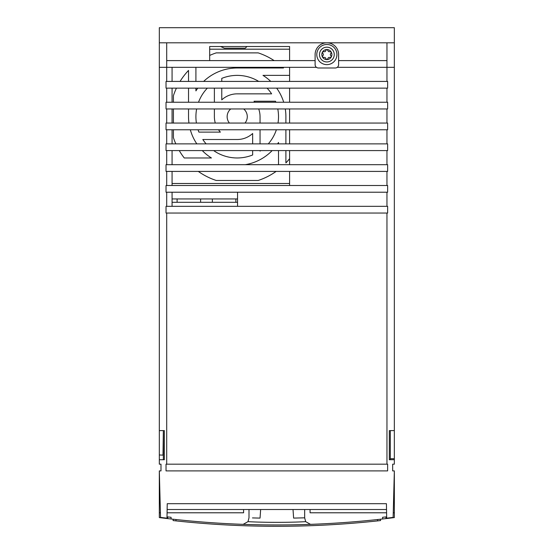 <?xml version="1.0" encoding="UTF-8"?>
<svg xmlns="http://www.w3.org/2000/svg" width="554" height="554" viewBox="0 0 554 554"><rect width="100%" height="100%" fill="white"/><g stroke="black" fill="none" stroke-linecap="round" stroke-linejoin="round"><path stroke-width="0.83" d="M160.411 512.789L159.317 512.789L159.317 470.9L160.535 517.401A940.124 940.124 0 0 0 166.983 518.184L167.239 503.697L386.429 503.697L386.678 518.184A940.124 940.124 0 0 0 393.132 517.401L394.344 470.9L392.668 470.9L392.668 464.183L394.344 464.183L394.344 459.716L389.31 459.716L389.31 430.61L394.344 430.61L394.344 27.7L394.344 459.82M172.072 192.224L172.072 206.323M289.59 164.69L289.59 150.584M289.59 143.874L289.59 129.768M289.59 123.057L289.59 108.951M289.59 102.241L289.59 88.134M289.59 81.424L289.59 67.318M386.962 60.608L338.612 60.608L338.612 54.562A11.752 11.752 0 0 0 326.86 42.81A11.752 11.752 0 0 0 315.108 54.562L315.108 64.631A3.359 3.359 0 0 0 318.467 67.99L335.253 67.99A3.359 3.359 0 0 0 337.268 67.318L394.344 67.318M289.59 60.608L289.59 46.501L209.682 46.501L209.682 60.608M289.59 185.507L289.59 171.408M237.548 206.323L237.548 192.224M172.072 67.318L172.072 81.424M172.072 88.134L172.072 102.241M172.072 108.951L172.072 123.057M172.072 129.768L172.072 143.874M172.072 150.584L172.072 164.69M172.072 171.408L172.072 185.507M386.962 464.183L386.962 213.041M386.962 206.323L386.962 192.224M386.962 185.507L386.962 171.408M386.962 164.69L386.962 150.584M386.962 143.874L386.962 129.768M386.962 123.057L386.962 108.951M386.962 102.241L386.962 88.134M386.962 81.424L386.962 42.81L394.344 42.81M159.317 470.9L160.992 470.9L160.992 464.183L159.317 464.183L159.317 454.986L163.347 455.132M166.706 81.424L166.706 67.318L159.317 67.318L159.317 430.61L164.351 430.61L164.351 459.716L159.317 459.716M166.706 88.134L166.706 102.241M166.706 108.951L166.706 123.057M166.706 129.768L166.706 143.874M166.706 150.584L166.706 164.69M166.706 171.408L166.706 185.507M166.706 192.224L166.706 206.323M166.706 213.041L166.706 464.183M166.034 213.041L387.634 213.041L387.634 206.323L166.034 206.323L166.034 213.041M387.634 464.183L166.034 464.183L166.034 470.9L387.634 470.9L387.634 464.183M166.034 81.424L166.034 88.134L387.634 88.134L387.634 81.424L166.034 81.424M166.034 102.241L166.034 108.951L387.634 108.951L387.634 102.241L166.034 102.241M166.034 123.057L166.034 129.768L387.634 129.768L387.634 123.057L166.034 123.057M166.034 143.874L166.034 150.584L387.634 150.584L387.634 143.874L166.034 143.874M166.034 164.69L166.034 171.408L387.634 171.408L387.634 164.69L166.034 164.69M387.634 185.507L166.034 185.507L166.034 192.224L387.634 192.224L387.634 185.507M337.268 67.318A3.359 3.359 0 0 0 338.612 64.631L338.612 60.608M315.108 60.608L166.706 60.608M159.317 67.318L159.317 42.81L166.706 42.81L166.706 67.318L316.452 67.318M220.561 46.501L224.377 48.184L245.27 48.184L246.952 46.501M289.59 49.188L209.682 49.188M289.59 75.379L262.991 75.379A48.683 48.683 0 0 1 270.788 81.424M276.654 88.134A48.683 48.683 0 0 1 283.71 102.241M285.282 108.951A48.683 48.683 0 0 1 285.899 116.672L285.899 123.057M289.59 158.7A67.152 67.152 0 0 1 285.899 162.924L285.899 150.584M285.899 143.874L285.899 129.768M277.596 143.874A48.683 48.683 0 0 0 278.51 142.454L278.51 143.874M278.51 150.584L278.51 164.69M272.146 150.584A48.683 48.683 0 0 1 245.27 164.69M276.127 171.408A67.152 67.152 0 0 1 258.178 180.472L216.247 180.472A67.152 67.152 0 0 1 198.304 171.408M202.279 150.584A48.683 48.683 0 0 0 211.434 157.973L184.26 157.973A67.152 67.152 0 0 1 179.254 150.584M196.829 143.874A48.683 48.683 0 0 1 190.32 129.768M188.949 123.057A48.683 48.683 0 0 1 188.526 116.672L188.526 108.951M180.057 81.424A67.152 67.152 0 0 1 188.526 70.427L188.526 81.424M188.526 88.134L188.526 102.241M173.416 102.241L173.416 95.71A67.152 67.152 0 0 1 176.428 88.134M175.812 143.874A67.152 67.152 0 0 1 173.416 137.641L173.416 129.768M173.416 123.057L173.416 108.951M197.771 88.134A48.683 48.683 0 0 0 195.915 90.898L195.915 88.134M195.915 81.424L195.915 67.318M203.637 81.424A48.683 48.683 0 0 1 237.216 67.99L283.461 67.99A67.152 67.152 0 0 0 282.748 67.318M209.682 55.428A67.152 67.152 0 0 1 216.247 52.879L258.178 52.879A67.152 67.152 0 0 1 274.161 60.608M254.902 102.241A22.832 22.832 0 0 0 254.03 101.23L275.511 101.23A41.301 41.301 0 0 1 275.906 102.241M258.697 108.951A22.832 22.832 0 0 1 260.048 116.672L260.048 123.057M260.782 150.584A41.301 41.301 0 0 1 260.048 151.09L260.048 150.584M260.048 143.874L260.048 129.768M277.783 108.951A41.301 41.301 0 0 1 278.018 123.057M276.377 129.768A41.301 41.301 0 0 1 268.288 143.874M206.136 143.874A41.301 41.301 0 0 1 202.799 139.504L237.216 139.504A22.832 22.832 0 0 0 252.659 133.493L252.659 143.874M252.659 150.584L252.659 154.975A41.301 41.301 0 0 1 213.643 150.584M218.511 129.768A22.832 22.832 0 0 0 220.395 132.122L198.914 132.122A41.301 41.301 0 0 1 198.048 129.768M215.291 123.057A22.832 22.832 0 0 1 214.384 116.672L214.384 108.951M214.384 88.134L214.384 102.241M196.407 123.057A41.301 41.301 0 0 1 196.642 108.951M198.519 102.241A41.301 41.301 0 0 1 207.362 88.134M267.063 88.134A41.301 41.301 0 0 1 271.626 93.848L237.216 93.848A22.832 22.832 0 0 0 221.766 99.858L221.766 88.134M221.766 81.424L221.766 78.377A41.301 41.301 0 0 1 258.725 81.424M243.677 108.951A10.076 10.076 0 0 1 245.007 123.057M229.418 123.057A10.076 10.076 0 0 1 230.748 108.951M394.344 459.716L394.344 458.712L390.321 458.712M172.072 202.293L237.548 202.293M172.072 183.492L289.59 183.492M237.548 198.934L172.072 198.934M159.317 42.81L159.317 27.7L394.344 27.7M159.317 430.61L159.317 454.986M166.706 42.81L386.962 42.81M164.351 459.716L163.347 459.508L163.347 430.61L163.008 454.986M390.321 430.61L390.321 459.508L389.31 459.716M386.526 509.514L167.135 509.514M248.995 509.514L248.995 517.824L247.991 521.653C264.016 522.574 289.652 522.574 305.676 521.653L304.665 517.824L293.62 518.094L293.018 509.514M252.458 517.921L260.048 518.094L260.643 509.514M297.505 518.011A933.407 933.407 0 0 1 295.365 518.059M258.275 518.059A933.407 933.407 0 0 1 256.156 518.011M256.073 518.011L258.891 518.066M301.334 517.921L304.665 517.824L304.665 509.514M243.594 509.514L243.594 512.789L167.079 512.789M310.074 509.514L310.074 512.789L386.588 512.789M393.25 512.789L394.344 512.789L394.344 470.9M175.168 519.444L176.103 519.548A940.124 940.124 0 0 1 167.71 518.599L167.71 516.91A938.441 938.441 0 0 0 171.068 517.298L171.068 518.987A940.124 940.124 0 0 0 243.144 524.354L247.991 521.653M167.71 518.599A940.124 940.124 0 0 1 159.317 517.581L159.317 512.789M394.344 512.789L394.344 517.581A940.124 940.124 0 0 1 385.951 518.599L385.951 516.91A938.441 938.441 0 0 1 382.592 517.298L382.592 518.987A940.124 940.124 0 0 1 310.517 524.354C292.761 525.137 260.899 525.137 243.144 524.354M305.676 521.653L310.517 524.354M385.951 518.599A940.124 940.124 0 0 1 382.592 518.987M243.178 524.354A940.124 940.124 0 0 0 377.558 519.548L377.558 520.899A941.468 941.468 0 0 1 176.103 520.899L173.083 520.566L173.201 519.23M173.284 519.236L173.658 519.278M377.558 519.548L378.5 519.444M380.009 519.278L380.376 519.236M380.466 519.23L380.584 520.566L377.558 520.899M385.951 516.91A938.441 938.441 0 0 1 382.592 517.298M171.068 517.298A938.441 938.441 0 0 1 167.71 516.91M176.103 519.548L175.902 520.878M175.14 520.795L174.427 520.712M379.234 520.712L378.5 520.795M336.936 54.562A10.076 10.076 0 0 1 326.86 64.631A10.076 10.076 0 0 1 316.784 54.562A10.076 10.076 0 0 1 326.86 44.486A10.076 10.076 0 0 1 336.936 54.562A10.076 10.076 0 0 0 326.86 44.486A10.076 10.076 0 0 0 316.784 54.562A10.076 10.076 0 0 0 326.86 64.631A10.076 10.076 0 0 0 336.936 54.562M321.826 54.562A5.034 5.034 0 0 0 326.86 59.597A5.034 5.034 0 0 0 331.894 54.562A5.034 5.034 0 0 0 326.86 49.528A5.034 5.034 0 0 0 321.826 54.562M328.889 57.45L330.606 57.374A0.672 0.672 0 0 0 331.174 56.397L330.378 54.874A0.672 0.672 0 0 1 330.378 54.25L331.174 52.727A0.672 0.672 0 0 0 330.606 51.744L328.889 51.667A0.672 0.672 0 0 1 328.349 51.356L327.428 49.908A0.672 0.672 0 0 0 326.292 49.908L325.371 51.356A0.672 0.672 0 0 1 324.831 51.667L323.114 51.744A0.672 0.672 0 0 0 322.546 52.727L323.342 54.25A0.672 0.672 0 0 1 323.342 54.874L322.546 56.397A0.672 0.672 0 0 0 323.114 57.374L324.831 57.45A0.672 0.672 0 0 1 325.371 57.761L326.292 59.216A0.672 0.672 0 0 0 327.428 59.216L328.349 57.761A0.672 0.672 0 0 1 328.889 57.45M334.249 54.562A7.389 7.389 0 0 1 326.86 61.944A7.389 7.389 0 0 1 319.471 54.562A7.389 7.389 0 0 1 326.86 47.173A7.389 7.389 0 0 1 334.249 54.562M200.617 202.293L200.617 198.934M177.114 202.293L177.114 198.934M235.872 202.293L235.872 198.934M212.369 202.293L212.369 198.934"/></g></svg>
